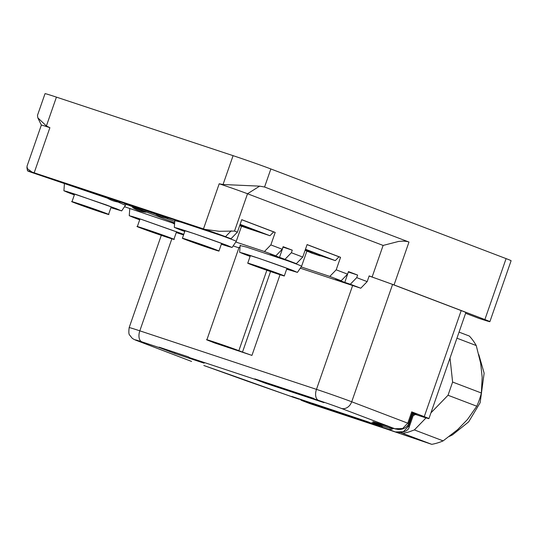 <?xml version="1.0" encoding="UTF-8"?>
<svg xmlns="http://www.w3.org/2000/svg" width="538" height="538" viewBox="0 0 538 538"><rect width="100%" height="100%" fill="white"/><g stroke="black" fill="none" stroke-linecap="round" stroke-linejoin="round"><path stroke-width="0.81" d="M139.698 219.807A29.16 0.612 19.2 0 1 130.599 216.155A29.16 0.612 19.2 0 1 142.187 219.665L183.747 234.42M139.685 219.847L129.248 215.691L141.407 219.369L183.774 234.353M183.572 234.918L176.249 232.577M183.599 234.85L176.262 232.544M250.116 256.397L246.095 254.891A29.16 0.612 19.2 0 1 241.011 252.746A29.16 0.612 19.2 0 1 260.271 258.839A29.16 0.612 19.2 0 1 290.997 269.773L296.082 271.919L286.68 269.128M250.103 256.438L239.666 252.282L259.793 258.637L292.094 270.137L297.427 272.396L286.667 269.168M287.527 260.742A32.502 0.679 19.2 0 1 295.927 263.855A32.502 0.679 19.2 0 1 301.596 266.249A32.502 0.679 19.2 0 1 301.596 266.256L297.427 272.396M184.769 231.495A29.16 0.612 19.2 0 1 180.748 229.988A29.16 0.612 19.2 0 1 175.664 227.836A29.16 0.612 19.2 0 1 194.931 233.929A29.16 0.612 19.2 0 1 225.651 244.871A29.16 0.612 19.2 0 1 230.735 247.016A29.16 0.612 19.2 0 1 221.333 244.225M184.756 231.528L174.319 227.372L194.447 233.734L226.747 245.234L232.08 247.487L221.32 244.265M222.181 235.839A32.502 0.679 19.2 0 1 230.587 238.953A32.502 0.679 19.2 0 1 236.249 241.347A32.502 0.679 19.2 0 1 236.249 241.354L232.08 247.487M74.358 194.904A29.16 0.612 19.2 0 1 65.253 191.252A29.16 0.612 19.2 0 1 76.84 194.763L116.383 208.717L120.324 210.425L110.915 207.634M74.345 194.938L63.908 190.782L67.136 191.595L106.201 204.904L121.669 210.896L110.909 207.675M368.981 422.169L312.383 403.238M381.381 425.908L382.336 426.278M382.242 426.567L380.279 425.914M348.409 272.026L357.615 275.073L356.721 277.642L350.319 284.239L344.797 282.41L348.321 271.993M344.797 282.41L335.651 278.919L341.166 280.749L347.568 274.151L348.463 271.589L357.615 275.073M347.568 274.151L336.203 269.82L329.801 276.418L341.166 280.749M329.801 276.418L301.146 266.922M240.156 245.557L246.35 247.05L296.344 263.667L302.746 257.07L291.374 252.732L284.972 259.329L296.344 263.667M284.972 259.329L270.305 254.017L275.826 255.846L282.228 249.249L270.856 244.911L275.207 232.423L241.75 219.672L237.399 232.16L230.997 238.758L225.509 236.666A16.732 0.35 -160.8 0 0 204.87 229.376L204.857 229.37A21.507 0.451 -160.8 0 0 203.478 228.912L34.176 172.806A21.507 0.451 -160.8 0 0 32.051 172.106L32.085 172.12A16.732 0.35 -160.8 0 0 27.525 170.795A16.732 0.35 -160.8 0 0 30.444 172.025L107.378 198.152M270.856 244.911L264.454 251.508L275.826 255.846M264.454 251.508L235.799 242.013M174.81 220.647L181.003 222.147L230.997 238.758M118.01 202.026L125.455 205.321M124.507 206.72L172.725 223.055M233.142 245.927L238.906 247.836M239.074 247.366L240.015 247.44M300.291 268.18L360.769 288.22L367.178 281.623L356.721 277.642M350.319 284.239L360.769 288.22M206.094 229.908L215.24 233.398L156.356 213.882L147.204 210.392L206.094 229.908M139.846 207.957L148.992 211.441L45.938 177.291L36.792 173.808L139.846 207.957M133.821 208.038C131.763 207.238 132.301 207.352 135.421 208.374L146.08 212.228A29.637 29.637 0 0 1 132.59 207.534M107.681 198.078C105.63 197.278 106.161 197.392 109.281 198.414L119.947 202.268A29.637 29.637 0 0 1 106.45 197.567M155.529 213.929C153.471 213.135 154.002 213.243 157.13 214.265L167.789 218.125A29.637 29.637 0 0 1 154.298 213.425M173.028 222.981C170.97 222.181 171.508 222.295 174.628 223.317M174.648 222.866L124.298 203.539M127.782 204.507L127.634 204.944C122.153 202.819 123.572 203.115 131.897 205.839L155.24 214.016M165.031 217.735L174.756 221.441M282.228 249.249L283.116 246.686L292.269 250.17L291.374 252.732M302.746 257.07L307.097 244.575L340.554 257.325L338.994 256.814L335.302 260.621L320.332 255.658M336.203 269.82L340.554 257.325M367.178 281.623L369.169 275.9L372.114 277.023L383.117 245.436L247.52 193.754A21.507 0.451 -160.8 0 0 219.195 183.781L223.048 184.507L259.646 186.148L264.568 187.016L408.981 242.053C406.392 241.098 402.848 240.916 398.349 241.501L383.117 245.436M204.87 229.376L219.248 231.293L234.521 231.064L237.399 232.16M306.842 251.192L310.977 252.557M279.451 257.5L283.069 247.124L292.269 250.17M275.207 232.423L273.654 231.905L269.955 235.718L251.434 229.578M41.339 125.092L37.828 117.835L37.485 115.327L45.031 93.666A28.682 0.599 -160.8 0 1 56.429 97.122L233.089 155.664L223.048 184.507M37.828 117.835L46.389 125.966L49.893 127.681L34.176 172.806M49.893 127.681A21.507 0.451 19.2 0 0 41.345 125.085A21.507 0.451 19.2 0 1 41.345 125.085L26.981 166.323L27.404 168.69L32.051 172.106M156.356 213.882L156.497 213.472M45.938 177.291L46.08 176.881M273.654 231.905L241.723 219.739M338.994 256.814L307.07 244.642M372.114 277.023L394.051 284.925L484.879 319.545A28.682 0.599 19.2 0 1 489.883 321.657A28.682 0.599 19.2 0 1 478.484 318.207L466.722 313.721A21.507 0.451 19.2 0 0 465.605 313.298M369.122 276.028A26.765 0.558 19.2 0 1 376.19 278.496A26.765 0.558 19.2 0 1 392.579 284.441L461.194 310.587A26.765 0.558 19.2 0 1 465.861 312.565L428.927 418.618A26.765 0.558 -160.8 0 0 424.26 416.647L411.711 411.866L407.784 423.15L402.639 428.524L394.663 428.739L382.336 424.65C371.832 421.207 370.036 420.83 376.95 423.527L383.903 426.392C370.588 422.027 368.315 421.557 377.077 424.966L378.779 425.612A9.563 7.754 -69.1 0 0 382.121 425.807M305.47 249.249L335.302 260.621M305.355 249.571L320.48 255.234L320.244 255.906L311.69 253.075L305.113 250.257M240.123 224.346L269.955 235.718M239.692 225.577L247.857 228.408L245.106 227.359L245.341 226.68L245.758 226.814L251.663 228.926L251.421 229.605L239.679 225.61M239.928 224.897L245.294 226.801M489.883 321.657L511.1 260.735A28.682 0.599 -160.8 0 0 506.097 258.617L270.856 168.959A28.682 0.599 -160.8 0 0 233.089 155.664M270.547 271.542L242.504 352.081L251.945 355.403L215.045 343.096M412.148 413.359L418.288 415.397A26.765 0.558 -160.8 0 0 428.571 418.591A26.765 0.558 -160.8 0 0 428.927 418.618M311.307 251.771L311.072 252.443L312.148 253.21L320.244 255.906M312.383 252.537L312.148 253.21M320.211 255.133L319.976 255.806M311.072 252.443L305.12 250.251M245.758 226.814L245.516 227.493L251.421 229.605M248.516 227.87L248.274 228.542M251.367 228.811L251.125 229.491M241.407 225.516L241.172 226.189M245.106 227.359L245.516 227.493M228.589 347.662L213.263 342.208L210.721 341.132L220.351 344.179L235.711 349.646L238.253 350.722L235.543 349.969M242.504 352.081L238.845 350.682C226.579 345.968 196.094 335.867 210.136 341.173L214.951 343.083M239.134 247.198L206.881 339.794L210.136 341.173M352.632 285.523L316.472 389.371A26.765 0.558 19.2 0 1 335.329 395.834A26.765 0.558 19.2 0 1 351.717 401.778L408.618 423.5L412.545 412.216L411.711 411.866M412.424 412.565L416.378 414.166L412.283 412.969M160.297 347.945A9.563 5.588 -71.7 0 1 159.087 347.158L188.535 356.916A9.563 5.588 -71.7 0 0 189.739 357.703L204.117 363.177L174.675 353.426L160.297 347.945L141.891 341.845A17.209 0.363 -160.8 0 0 138.058 341.038A9.563 7.754 -69.1 0 1 137.795 340.951C135.065 340.009 133.142 339.048 132.018 338.052L129.685 335.107C128.777 334.495 128.609 331.993 129.167 327.602A26.765 0.558 19.2 0 1 129.523 327.629A26.765 0.558 19.2 0 1 139.813 330.83L171.851 238.811M255.987 379.653A9.563 5.588 -71.7 0 1 254.783 378.873L313.667 398.382A9.563 5.588 -71.7 0 0 314.871 399.169L324.024 402.653L265.133 383.143L255.987 379.653L189.739 357.703M291.186 396.472A9.563 7.754 -69.1 0 0 291.428 396.573L293.129 397.219A9.563 7.754 110.9 0 0 293.392 397.313L299.283 399.263L291.831 396.425L378.779 425.612M395.692 429.042L341.213 408.369A17.209 0.363 -160.8 0 0 318.557 400.386L314.871 399.169M389.586 428.208L393.547 428.369M191.589 361.442L138.058 341.038M235.119 376.499A9.563 7.754 -69.1 0 0 235.362 376.593L203.835 365.497A9.563 5.588 108.3 0 0 203.969 365.551A9.563 5.588 108.3 0 0 204.11 365.591M247.076 381.052L203.835 365.497M235.624 376.687A9.563 7.754 -69.1 0 1 235.362 376.593L293.392 397.313M174.675 353.426L175.018 352.437M265.133 383.143L265.395 382.39M412.922 413.621L408.49 426.345L403.345 431.725L395.376 431.94L396.667 432.296M395.605 432.014L310.07 403.668M299.874 399.095A9.563 7.754 -69.1 0 0 302.275 400.709A9.563 7.754 -69.1 0 0 302.538 400.803L395.376 431.94L387.925 429.095A9.563 7.754 -69.1 0 0 393.224 428.638M387.925 429.095L382.034 427.145L382.464 425.921M308.684 402.014L308.429 402.754L302.538 400.803M316.196 404.677L315.88 405.591L308.429 402.754M382.034 427.145L389.485 429.983M83.968 205.718L95.663 209.867L84.009 205.617M105.179 213.001C119.752 218.509 88.111 208.024 75.367 203.122C60.794 197.607 92.435 208.098 105.179 213.001L108.555 214.427L111.218 206.774M75.367 203.122L71.991 201.689L74.654 194.043M75.919 202.92L81.931 205.207L73.733 202.254M84.116 205.872L81.931 205.207M84.116 206.256L92.583 209.06L83.161 205.846M92.583 209.06L93.538 209.464M104.628 213.203L98.615 210.909L106.813 213.862M96.43 210.244L98.615 210.909M96.43 209.867L87.963 207.056L97.385 210.271M87.963 207.056L87.001 206.653M415.464 414.462A47.801 38.763 110.9 0 1 413.171 415.659M400.891 432.673L431.758 444.334L386.129 428.88M426.056 417.891L414.381 429.916L408.732 432.001L403.002 433.372M430.931 412.868L448.026 395.255L476.776 406.21L467.542 419.418L457.603 429.66L443.137 440.878A62.616 50.774 110.9 0 1 437.481 442.956A62.616 50.774 110.9 0 1 431.758 444.334M450.024 358.046L452.613 382.047L448.026 395.255M414.381 429.916L443.137 440.878M452.613 382.047L481.362 393.002A62.616 50.774 110.9 0 1 476.776 406.21M456.937 338.187L476.244 345.551L480.663 363.264L482.176 377.286L481.362 393.002M459.048 332.121L469.338 336.042A62.616 50.774 110.9 0 1 476.244 345.551M149.315 230.627L161.003 234.77L149.349 230.526M170.526 237.904C185.099 243.411 153.458 232.927 140.714 228.025C126.134 222.517 157.782 233.001 170.526 237.904L173.902 239.329L176.565 231.676M140.714 228.025L137.338 226.599L140.001 218.946M141.265 227.823L147.278 230.116L139.08 227.164M149.463 230.775L147.278 230.116M149.463 231.158L157.93 233.963L148.501 230.755M157.93 233.963L158.885 234.366M169.974 238.105L163.962 235.812L172.16 238.764M161.777 235.153L163.962 235.812M161.777 234.77L153.31 231.965L162.732 235.173M153.31 231.965L152.348 231.562M271.71 271.482L260.641 267.742L271.737 271.401M276.619 273.586C258.045 267.467 235.557 258.899 255.442 265.516C274.017 271.643 296.505 280.211 276.619 273.586L284.313 275.92L286.976 268.267M250.412 255.537L247.749 263.19L255.442 265.516M272.188 271.36L263.721 268.556L273.143 271.764M263.721 268.556L262.766 268.146M251.676 264.414L257.689 266.707L249.491 263.748M259.874 267.366L257.689 266.707M259.874 267.749L268.341 270.553L258.919 267.346M268.341 270.553L269.296 270.957M280.385 274.696L274.373 272.403L282.571 275.355M272.188 271.744L274.373 272.403M206.363 246.579L195.294 242.84L206.39 246.491M211.273 248.684C192.698 242.564 170.21 233.99 190.102 240.614C208.67 246.734 231.158 255.308 211.273 248.684L218.966 251.017L221.629 243.364M185.065 230.627L182.402 238.28L190.102 240.614M206.841 246.451L198.374 243.647L207.803 246.861M198.374 243.647L197.419 243.243M186.33 239.504L192.342 241.797L184.144 238.845M194.527 242.463L192.342 241.797M194.527 242.84L202.994 245.651L193.572 242.436M202.994 245.651L203.956 246.054M215.039 249.787L209.026 247.5L217.224 250.452M206.841 246.834L209.026 247.5M234.521 231.064L247.52 193.754L259.646 186.148M225.509 236.666L231.192 230.815M219.195 183.781L203.478 228.912M56.429 97.122L46.389 125.966M270.856 168.959L264.568 187.016M394.051 284.925L408.981 242.053M506.097 258.617L484.879 319.545M318.557 400.386A9.563 5.588 108.3 0 1 315.779 396.338A9.563 5.588 -71.7 0 1 316.472 389.371L139.813 330.83A9.563 5.588 -71.7 0 0 139.12 337.79A9.563 5.588 108.3 0 0 141.891 341.845M251.945 355.403L280.042 274.71M341.213 408.369A9.563 7.754 110.9 0 0 347.34 407.448A9.563 7.754 110.9 0 0 351.717 401.778L392.579 284.441M461.194 310.587L424.26 416.647M306.902 250.116L306.667 250.789M310.231 251.32L309.996 251.999M238.845 350.682L266.848 270.264M380.238 425.195A9.563 7.754 110.9 0 1 377.077 424.966M409.263 426.695L407.293 425.888M246.801 380.958L291.428 396.573A9.563 7.754 -69.1 0 0 291.69 396.667M376.95 423.527A9.563 7.754 -69.1 0 0 379.747 423.803M129.248 215.691L129.779 208.468M239.666 252.282L240.183 245.187M306.942 250.903L301.596 266.249M174.319 227.372L174.837 220.284M241.488 226.31L236.249 241.347M121.669 210.896L125.663 205.018M63.908 190.782L64.432 183.566M27.525 170.795L26.9 167.513M171.797 222.476A29.637 29.637 0 0 0 174.561 224.07M129.167 327.602L161.292 235.348M408.611 423.5C408.436 425.249 405.101 429.667 398.369 429.499L394.845 428.799M394.152 428.571L388.497 427.918M373.601 423.124L388.55 427.939M413.783 413.904L409.324 426.701C408.55 430.333 404.892 432.31 398.342 432.626L395.565 432.007M137.795 340.951L191.34 361.354M394.899 428.82L374.455 422.142M309.821 403.581L302.275 400.709M478.8 354.589L484.139 373.184L480.145 402.72L468.632 421.893L452.498 434.859L449.371 436.405"/></g></svg>
